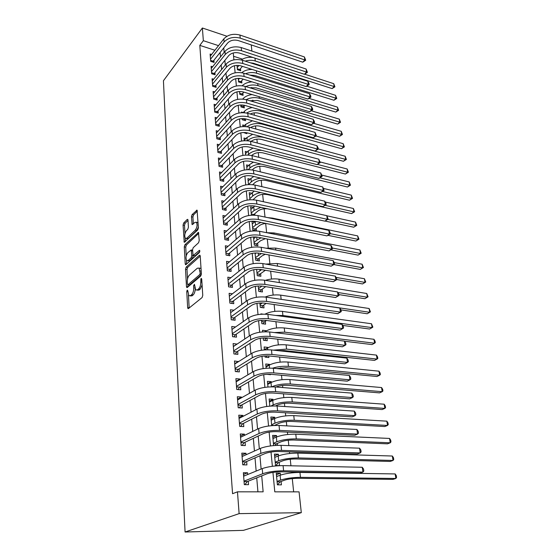 <?xml version="1.0" encoding="UTF-8"?>
<svg xmlns="http://www.w3.org/2000/svg" width="560" height="560" viewBox="0 0 560 560"><rect width="100%" height="100%" fill="white"/><g stroke="black" fill="none" stroke-linecap="round" stroke-linejoin="round"><path stroke-width="0.84" d="M187.208 290.094L186.76 291.571L187.649 307.608L187.964 308.553L188.468 308.539L202.083 297.57L202.762 295.379L201.705 278.95L201.096 278.334L200.76 281.967C200.802 285.075 200.088 287.392 198.618 288.918L197.477 289.87L195.762 289.947L194.425 284.284L193.592 285.803L193.718 287.882C193.746 290.948 193.046 293.23 191.618 294.721L190.512 295.645L188.874 295.715L187.775 290.71L187.208 290.094M187.992 220.164L187.74 219.387L187.208 219.471L183.68 222.978L183.071 225.05L184.247 242.361L197.757 229.922L198.408 227.773L197.057 210.14L192.08 214.627L191.443 216.741L192.143 224.637L194.88 222.425L196.364 222.222C197.547 224.637 197.211 227.255 195.363 230.076L186.816 238.238L185.43 238.42C184.282 236.047 184.597 233.471 186.389 230.692L187.782 229.334L188.412 227.234L187.992 220.164M214.907 50.253L199.808 45.381L203.343 40.691L202.384 28L163.429 80.759L185.073 532L243.397 530.355L301.301 512.666L299.068 491.855L274.785 491.841L272.944 472.395M199.808 45.381L232.568 493.696L237.468 491.82L239.12 513.639L185.073 532M186.151 267.141L185.521 269.241L186.48 286.615L186.781 287.511L187.292 287.483L200.704 276.052L201.376 273.875L200.228 256.095L199.934 255.227L199.381 255.276L186.151 267.141L187.628 267.379L186.991 269.472L187.53 278.964M185.213 263.788L184.275 246.862L184.898 244.776L198.478 232.386L199.227 240.569L198.576 242.725L193.172 247.723L192.528 249.851L193.109 255.584L199.304 250.404L199.696 250.362L199.437 252.476L186.011 264.593L185.5 264.642L185.213 263.788L186.648 264.019M236.992 65.359L237.412 69.734L240.681 70.756L240.471 68.642M238.238 78.33L238.588 81.942L241.878 82.943L241.668 80.794M239.512 91.518L239.785 94.339L243.096 95.319L242.879 93.142M240.8 104.937L240.996 106.946L244.335 107.898L244.111 105.686M245.049 118.776L244.587 119.273L242.144 118.587L242.228 119.749L245.588 120.68L245.406 118.846M243.453 132.482L246.869 133.672L246.771 132.727M247.723 146.762L248.164 146.846M254.884 215.194L254.744 213.773M254.611 221.921L252.021 221.396L252.868 230.209L256.431 230.909L256.179 228.333M253.519 236.943L254.303 245.105L257.894 245.77L257.635 243.152M255.059 252.987L255.759 260.26L259.385 260.89L259.119 258.23M256.634 269.339L257.25 275.688L260.897 276.283L260.631 273.574M258.244 285.999L258.762 291.396L262.437 291.949L262.164 289.191M259.875 302.981L260.302 307.384L264.005 307.902L263.732 305.088M261.548 320.299L261.87 323.666L265.601 324.142L265.321 321.279M266.266 330.904L264.607 331.793M263.242 337.953L263.466 340.249L267.232 340.683L266.966 337.953M267.925 347.746L264.362 349.573M264.978 355.964L265.097 357.147L268.891 357.532L268.73 355.943M269.612 364.91L269.563 364.364L265.993 366.464M266.749 374.332L270.578 374.696L270.536 374.283M271.334 382.403L271.264 381.654L267.645 383.663M273.091 400.232L272.993 399.28L269.339 401.191M274.876 418.404L274.764 417.242L271.054 419.055M275.569 425.432L275.52 424.977M276.696 436.933L276.563 435.547L272.811 437.255M277.529 445.34L277.34 443.436M278.558 455.826L278.397 454.216L274.596 455.819M278.397 454.216L274.435 454.097L275.534 465.514L279.517 465.591L279.188 462.259M247.709 474.516L247.562 472.773L243.362 472.71L244.307 484.638L248.535 484.666L248.248 481.18M246.092 454.748L245.973 453.264L241.808 453.145L242.739 464.835L246.925 464.919L246.645 461.51M244.517 435.379L244.412 434.147L240.282 433.972L241.192 445.431L245.343 445.571L245.07 442.225M242.97 416.402L242.886 415.408L238.791 415.177L239.687 426.405L243.796 426.608L243.53 423.332M241.451 397.789L241.388 397.033L237.328 396.746L238.203 407.757L242.284 408.016L242.018 404.796M239.96 379.547L239.918 379.015L235.893 378.672L236.754 389.473L240.793 389.781L240.541 386.631M238.504 361.655L234.486 360.948L235.326 371.539L239.337 371.903L239.085 368.809M237.069 344.106L233.107 343.56L233.933 353.955L237.909 354.361L237.657 351.323M235.557 326.963L231.749 326.494L232.561 336.693L236.502 337.148L236.257 334.166M233.968 310.226L230.419 309.75L231.217 319.76L235.123 320.257L234.885 317.338M232.435 293.804L229.117 293.314L229.894 303.142L233.772 303.681L233.541 300.811M230.944 277.676L227.836 277.179L228.599 286.825L232.442 287.406L232.218 284.592M229.502 261.835L226.576 261.338L227.325 270.809L231.14 271.432L230.916 268.667M228.102 246.281L225.337 245.777L226.079 255.08L229.859 255.738L229.642 253.022M226.737 231L224.126 230.496L224.854 239.631L228.606 240.331L228.389 237.664M225.407 215.992L222.936 215.488L223.65 224.462L227.367 225.19L227.157 222.572M224.112 201.236L221.76 200.739L222.467 209.552L226.156 210.322L225.946 207.746M222.852 186.746L220.612 186.242L221.298 194.908L224.966 195.706L224.756 193.179M221.613 172.501L219.478 171.997L220.157 180.516L223.79 181.349L223.587 178.857M220.409 158.494L218.372 157.997L219.037 166.369L222.642 167.23L222.439 164.787M219.226 144.725L217.273 144.228L217.931 152.46L221.508 153.349L221.312 150.948M218.064 131.187L216.202 130.697L216.846 138.789L220.395 139.706L220.206 137.34M216.93 117.873L215.145 117.39L215.775 125.349L219.303 126.287L219.114 123.963M215.824 104.783L214.102 104.293L214.725 112.126L218.225 113.092L218.036 110.81M214.732 91.903L213.08 91.42L213.696 99.12L217.168 100.114L216.986 97.867M213.661 79.233L212.079 78.75L212.681 86.331L216.125 87.346L215.943 85.134M212.611 66.759L211.085 66.29L211.68 73.745L215.103 74.788L214.921 72.604M257.936 491.834L256.732 477.834M256.151 471.079L255.017 457.891M254.429 451.038L253.337 438.347M252.735 431.41L251.685 419.195M251.083 412.181L250.068 400.428M249.459 393.33L248.486 382.025M247.87 374.857L246.932 363.986M246.309 356.748L245.413 346.29M244.783 338.989L243.915 328.937M243.285 321.573L242.452 311.906M241.815 304.486L241.017 295.197M240.373 287.721L239.603 278.796M238.952 271.271L238.217 262.703M237.566 255.129L236.859 246.897M236.201 239.281L235.522 231.378M234.864 223.72L234.213 216.139M233.548 208.439L232.925 201.166M232.253 193.431L231.658 186.459M230.986 178.689L230.412 172.011M229.74 164.206L229.194 157.808M228.515 149.975L227.99 143.85M227.311 135.996L226.807 130.13M226.128 122.248L225.645 116.641M224.966 108.738L224.504 103.376M223.825 95.452L223.384 90.335M222.698 82.39L222.278 77.504M221.592 69.538L221.193 64.883M220.507 56.903L220.122 52.465M211.582 54.495L210.112 54.026L210.693 61.355L214.095 62.426L213.92 60.277M293.657 491.848L292.278 478.611M291.683 472.878L291.585 472.003M290.941 465.801L290.255 459.235M289.66 453.502L289.485 451.85M288.841 445.627L288.274 440.237M287.679 434.504L287.427 432.11M286.776 425.873L286.335 421.61M285.74 415.884L285.411 412.776M284.76 406.518L284.431 403.347M283.836 397.621L283.437 393.827M282.786 387.555L282.562 385.427M281.967 379.708L281.505 375.256M280.847 368.97L280.728 367.85M280.133 362.131L279.608 357.056M278.334 344.89L277.746 339.206M276.57 327.971L275.919 321.699M274.841 311.36L274.127 304.535M273.14 295.057L272.37 287.693M271.474 279.048L270.648 271.166M269.836 263.326L268.961 254.947M268.226 247.884L267.302 239.029M266.637 232.687L265.678 223.447M265.013 217.063L264.145 208.789M263.41 201.719L262.647 194.383M261.842 186.648L261.17 180.222M260.295 171.85L259.721 166.306M258.783 157.311L258.293 152.614M257.292 143.024L256.886 139.153M255.829 128.996L255.507 125.909M254.387 115.199L254.149 112.882M252.98 101.647L252.812 100.072M251.587 88.319L251.496 87.458M250.922 81.949L250.88 81.508M249.634 69.559L249.536 68.614M242.487 59.143L233.562 56.266M280.455 475.104L280.273 473.256L276.269 473.193L277.389 484.834L281.414 484.855L281.078 481.46M276.563 435.547L272.629 435.379L273.609 445.585M274.764 417.242L270.858 417.018L271.691 425.649M272.993 399.28L269.122 399L269.815 406.133M271.264 381.654L267.421 381.332L267.967 387.009M269.563 364.364L265.755 363.993L266.168 368.27M267.89 347.389L264.117 346.969L264.397 349.902M266.252 330.722L262.507 330.267L262.661 331.905M263.053 314.146L260.925 313.859L260.96 314.258M253.085 207.431L250.621 206.906L251.426 215.215M251.594 193.193L249.249 192.668L249.935 199.766M250.138 179.186L247.905 178.661L248.472 184.597L251.3 181.909L250.957 178.409L248.136 181.097M248.71 165.417L246.575 164.892L247.037 169.701M247.317 151.872L245.273 151.354L245.63 155.071M245.945 138.551L243.992 138.033L244.244 140.7M244.608 125.447L242.725 124.936L242.886 126.581M243.292 112.553L241.486 112.042L241.549 112.707M251.244 44.912L251.902 51.093M226.954 36.246L202.384 28M218.512 45.647L203.343 40.691M237.468 491.82L263.137 491.834L261.723 475.867M261.121 469.056L259.938 455.763M259.329 448.854L258.188 436.065M257.572 429.072L256.48 416.766M255.85 409.696L254.8 397.859M254.17 390.712L253.155 379.323M252.518 372.099L251.545 361.151M250.901 353.864L249.963 343.336M249.312 335.979L248.416 325.857M247.758 318.444L246.897 308.721M246.232 301.252L245.399 291.9M244.734 284.375L243.936 275.401M243.264 267.827L242.501 259.203M241.829 251.58L241.094 243.306M240.408 235.641L239.708 227.696M239.022 219.989L238.35 212.366M237.657 204.624L237.013 197.309M236.32 189.532L235.697 182.525M235.004 174.713L234.409 168M233.716 160.153L233.142 153.72M232.449 145.852L231.903 139.692M231.203 131.796L230.678 125.909M229.971 117.985L229.474 112.357M228.767 104.412L228.291 99.029M227.584 91.063L227.129 85.925M226.422 77.945L225.988 73.038M225.274 65.037L224.861 60.361M224.154 52.346L223.755 47.894M239.12 513.639L301.301 512.666M233.247 52.962L233.905 59.857M234.458 65.716L235.13 72.814M235.683 78.687L236.376 85.988M236.936 91.882L237.643 99.393M238.203 105.301L238.938 113.029M239.498 118.958L240.247 126.91M240.814 132.846L241.584 141.029M242.151 146.979L242.949 155.4M243.509 161.364L244.328 170.03M244.895 176.015L245.742 184.926M246.309 190.925L247.177 200.095M247.744 206.101L248.64 215.551M249.207 221.564L250.131 231.287M250.698 237.314L251.643 247.324M252.217 253.358L253.19 263.662M253.764 269.71L254.765 280.315M255.339 286.37L256.375 297.29M256.949 303.359L258.013 314.601M258.587 320.67L259.686 332.248M260.26 338.331L261.387 350.252M261.961 356.342L263.123 368.62M263.704 374.71L264.901 387.359M265.475 393.456L266.707 406.483M267.288 412.58L268.555 426.006M269.136 432.103L270.445 445.942M271.019 452.039L272.37 466.298M280.273 473.256L276.423 474.74M247.562 472.773L243.495 474.439M245.973 453.264L241.962 455.063M244.412 434.147L240.45 436.072M242.886 415.408L238.973 417.452M241.388 397.033L237.524 399.189M239.918 379.015L236.103 381.276M238.476 361.333L234.703 363.706M237.062 343.994L233.338 346.465M190.134 295.89L192.017 295.855L190.512 295.645M195.23 289.17C195.034 291.837 194.334 293.762 193.13 294.938L192.017 295.855M197.071 290.136L198.996 290.087L197.477 289.87M202.09 285.019L200.137 289.142L198.996 290.087M188.44 295.127L189.168 307.972M200.235 256.116L187.628 267.379M187.859 284.788L187.978 286.902M187.404 284.109L187.971 284.718L199.731 274.645L200.193 273.119L199.08 268.086L197.33 268.212L189.336 275.198C187.943 276.71 187.257 278.964 187.285 281.953L187.404 284.109M187.88 284.774L189.462 284.935L187.971 284.718M201.299 274.827L189.462 284.935M201.061 268.982L200.592 268.331L199.192 268.198M186.683 263.984L186.48 260.323M186.228 255.843L185.738 247.114L184.275 246.862M198.765 233.338L186.361 245.035L185.738 247.114M193.473 255.647L195.132 255.787L199.871 251.51M187.691 252.784C185.857 255.57 185.542 258.195 186.753 260.666L188.132 260.533L191.156 257.796L191.8 255.668L191.226 249.956L187.691 252.784M187.705 260.82L189.609 260.778L188.132 260.533M193.263 255.675L192.64 258.041L189.609 260.778M186.319 238.581L188.279 238.504L186.816 238.238M198.366 227.101L196.84 230.349L188.279 238.504M198.086 222.817L196.917 222.327M197.337 211.148L193.536 214.914L192.906 217.028L193.326 223.937M188.006 220.395L185.122 223.251L184.506 225.323L184.975 233.632M185.234 238.189L185.43 241.661M276.528 475.902L277.473 476.238M277.102 481.81L280.056 481.838L284.606 480.151C288.232 478.989 292.642 478.38 297.822 478.31L393.015 479.36L395.864 478.471L300.468 477.344C292.656 477.442 286.027 478.359 280.574 480.109L277.06 481.425M280.056 481.838L277.634 484.834M395.157 473.935L396.284 475.594L396.571 477.4L395.864 478.471L395.157 473.935L299.943 472.451C292.145 472.528 285.53 473.452 280.098 475.237L276.598 476.574M244.65 475.762L243.572 475.377M244.062 481.544L247.268 481.572L266.994 473.788C270.725 472.528 275.352 471.877 280.875 471.828L360.031 473.088L362.936 472.101L283.591 470.778C275.261 470.848 268.289 471.828 262.689 473.725L244.034 481.145M362.257 467.271L363.538 469.056L363.811 470.981L362.936 472.101L362.257 467.271L283.08 465.633C274.764 465.682 267.813 466.669 262.227 468.601L243.635 476.175M247.268 481.572L244.902 484.645M274.708 456.953L275.352 457.163M275.254 462.602L278.18 462.672L282.674 460.845C286.251 459.599 290.612 458.976 295.75 458.976L390.222 461.433L393.036 460.467L298.361 457.926C290.619 457.933 284.053 458.871 278.677 460.747L275.212 462.168M278.18 462.672L275.94 465.521M392.336 456.022L393.463 457.695L393.743 459.473L393.036 460.467L392.336 456.022L297.843 453.131C290.115 453.117 283.57 454.062 278.208 455.973L274.75 457.415M272.916 438.375L273.273 438.473M273.434 443.765L276.346 443.877L280.777 441.924C284.312 440.594 288.624 439.964 293.72 440.013L387.478 443.828L390.257 442.799L296.296 438.893C288.617 438.809 282.121 439.768 276.815 441.77L273.392 443.289M276.346 443.877L275.121 445.466M389.564 438.438L390.691 440.132L390.964 441.875L390.257 442.799L389.564 438.438L295.785 434.196C288.127 434.091 281.645 435.05 276.353 437.08L272.944 438.627M271.656 425.299L274.526 425.467L278.915 423.367C282.408 421.96 286.678 421.316 291.725 421.428L384.783 426.538L387.52 425.453L294.273 420.238C286.657 420.063 280.231 421.036 274.988 423.157L271.607 424.774M386.848 421.162L387.968 422.877L388.241 424.592L387.52 425.453L386.848 421.162L293.776 415.625C286.174 415.436 279.762 416.409 274.533 418.565L271.166 420.203M275.569 405.944L277.088 405.167C280.539 403.683 284.767 403.025 289.772 403.193L382.137 409.563L384.839 408.415L292.285 401.94C284.739 401.681 278.376 402.668 273.196 404.908L270.977 406.042M384.181 404.208L385.294 405.937L385.56 407.617L384.839 408.415L384.181 404.208L291.795 397.418C284.263 397.138 277.914 398.132 272.748 400.4L269.423 402.129M242.802 456.218L242.032 455.98M242.501 461.853L245.672 461.93L265.139 453.509C268.821 452.158 273.399 451.493 278.873 451.514L357.371 453.978L360.234 452.921L281.547 450.38C273.294 450.345 266.399 451.346 260.869 453.383L242.466 461.412M359.562 448.182L360.843 449.988L361.109 451.878L360.234 452.921L359.562 448.182L281.043 445.347C272.811 445.284 265.937 446.292 260.421 448.364L242.074 456.54M245.672 461.93L243.481 464.849M240.989 437.087L240.52 436.968M240.968 442.561L244.111 442.68L263.319 433.657C266.959 432.215 271.488 431.536 276.906 431.62L354.76 435.246L357.581 434.112L279.545 430.402C271.369 430.269 264.551 431.291 259.091 433.468L240.926 442.071M356.923 429.471L358.197 431.298L358.456 433.153L357.581 434.112L356.923 429.471L279.055 425.474C270.893 425.313 264.096 426.342 258.657 428.554L240.548 437.297M244.111 442.68L242.081 445.459M239.463 423.647L242.585 423.808L261.541 414.204C265.132 412.678 269.612 411.985 274.981 412.139L352.198 416.871L354.984 415.667L277.585 410.837C269.486 410.613 262.738 411.649 257.348 413.959L239.421 423.115M354.34 411.117L355.6 412.965L355.859 414.785L354.984 415.667L354.34 411.117L277.102 406.014C269.017 405.762 262.29 406.805 256.921 409.143L239.05 418.439M242.585 423.808L240.695 426.454M237.993 405.104L241.087 405.307L259.798 395.143C263.34 393.533 267.778 392.833 273.098 393.043L349.685 398.846L352.429 397.579L275.667 391.671C267.638 391.356 260.96 392.413 255.64 394.842L237.944 404.53M351.799 393.113L353.059 394.982L353.311 396.767L352.429 397.579L351.799 393.113L275.191 386.946C267.183 386.603 260.526 387.66 255.22 390.124L237.58 399.945M241.087 405.307L239.323 407.827M275.933 387.002C279.426 385.651 283.402 385.084 287.861 385.315L379.54 392.882L382.207 391.685L381.556 387.548L289.856 379.554C282.387 379.197 276.101 380.205 270.998 382.578L267.722 384.398M381.556 387.548L382.669 389.298L382.928 390.95L382.207 391.685L290.339 383.992C283.143 383.649 276.948 384.594 271.768 386.827M236.551 386.925L239.61 387.163L258.09 376.467C261.59 374.78 265.972 374.066 271.25 374.339L347.221 381.164L349.93 379.834L273.784 372.897C265.825 372.484 259.224 373.562 253.967 376.11L236.502 386.309M349.314 375.452L350.56 377.342L350.812 379.092L349.93 379.834L349.314 375.452L273.322 368.256C265.377 367.829 258.79 368.907 253.554 371.483L236.145 381.808M239.61 387.163L237.972 389.564M276.717 368.578L285.978 367.766L376.985 376.502L379.624 375.242L378.98 371.182L287.959 362.033C280.553 361.599 274.33 362.621 269.283 365.099L266.042 367.003M378.98 371.182L380.086 372.946L380.345 374.57L379.624 375.242L288.428 366.38C282.919 365.974 277.62 366.583 272.531 368.193M235.13 369.089L238.168 369.369L256.41 358.162C259.868 356.398 264.208 355.677 269.437 355.999L344.799 363.811L347.473 362.425L271.943 354.487C264.054 353.997 257.516 355.082 252.329 357.749L235.081 368.438M346.871 358.12L348.11 360.031L348.355 361.746L347.473 362.425L346.871 358.12L271.488 349.944C263.613 349.433 257.096 350.525 251.923 353.22L234.731 364.028M238.168 369.369L236.642 371.658M267.141 355.887L266.196 357.259M278.271 350.679L284.137 350.553L374.472 360.402L377.076 359.093L376.453 355.103L286.09 344.841C278.747 344.33 272.58 345.366 267.603 347.942L264.439 349.902M376.453 355.103L377.552 356.881L377.804 358.477L377.076 359.093L286.552 349.104L273.315 350.147M233.744 351.596L236.754 351.911L254.772 340.214C258.181 338.38 262.479 337.645 267.666 338.023L342.426 346.787L345.065 345.338L270.13 336.448C262.318 335.874 255.85 336.98 250.726 339.752L233.688 350.91M344.47 341.11L345.709 343.042L345.947 344.722L345.065 345.338L344.47 341.11L269.689 331.996C261.884 331.401 255.437 332.507 250.327 335.307L233.345 346.577M236.754 351.911L235.326 354.095M263.256 338.037L266.021 338.359L266.679 337.939M266.021 338.359L264.649 340.389M344.547 341.236L372.008 344.582L374.584 343.224L373.961 339.297L284.256 327.964C276.976 327.383 270.872 328.433 265.944 331.1L264.901 331.786M373.961 339.297L375.06 341.096L375.305 342.664L374.584 343.224L284.711 332.15L274.302 332.556M232.379 334.432L235.368 334.775L253.162 322.616C256.529 320.712 260.785 319.97 265.923 320.397L340.095 330.071L342.706 328.566L268.359 318.759C260.61 318.115 254.205 319.228 249.144 322.105L232.323 333.711M342.118 324.422L343.35 326.361L343.581 328.013L342.706 328.566L342.118 324.422L267.925 314.391C260.19 313.726 253.806 314.846 248.759 317.751L231.987 329.455M235.368 334.775L234.031 336.861M261.667 321.538L264.411 321.888L266.518 320.474M264.411 321.888L263.13 323.827M262.395 320.257L261.59 320.796M342.755 325.423L369.586 329.028L372.127 327.628L282.905 315.511L275.674 315.441M371.518 323.771L372.855 327.117L372.127 327.628L371.518 323.771L282.464 311.395C275.793 310.758 269.962 311.675 264.985 314.16M231.042 317.583L234.003 317.968L251.58 305.354C254.912 303.387 259.126 302.638 264.215 303.114L337.806 313.656L340.382 312.095L266.623 301.42C258.944 300.692 252.602 301.819 247.604 304.801L230.979 316.827M339.808 308.028L341.033 309.988L341.264 311.612L340.382 312.095L339.808 308.028L266.196 297.136C258.531 296.394 252.203 297.521 247.219 300.524L230.65 312.655M234.003 317.968L232.75 319.956M341.264 311.612L337.806 313.656M260.106 305.34L262.829 305.725L266.147 303.394M262.829 305.725L261.625 307.573M262.318 302.946L260.029 304.563M340.977 309.897L367.206 313.747L369.712 312.291L278.271 298.921M369.117 308.504L370.44 311.836L369.712 312.291L369.117 308.504L280.693 295.134C275.247 294.483 270.074 295.106 265.181 297.003M229.726 301.049L232.666 301.462L250.033 288.428C253.323 286.391 257.495 285.635 262.542 286.16L335.559 297.542L338.1 295.932L264.915 284.403C257.306 283.612 251.027 284.746 246.085 287.826L229.67 300.265M337.54 291.935L338.758 293.909L338.982 295.505L338.1 295.932L337.54 291.935L264.495 280.203C256.9 279.391 250.635 280.532 245.714 283.633L229.341 296.17M232.666 301.462L231.49 303.366M338.982 295.505L335.559 297.542M258.573 289.429L261.275 289.842L265.671 286.65M261.275 289.842L260.148 291.606M261.961 286.083L258.496 288.624M338.856 294.588L364.861 298.718L367.339 297.22L337.89 292.502M368.067 296.814L367.339 297.22L366.758 293.496L368.067 296.814L364.861 298.718M366.758 293.496L278.964 279.167C274.442 278.53 269.913 278.922 265.37 280.343M228.438 284.816L231.357 285.264L248.514 271.817C251.762 269.717 255.892 268.954 260.897 269.528L333.354 281.715L335.867 280.056L263.242 267.715C255.696 266.854 249.48 268.002 244.601 271.166L228.375 284.004M335.314 276.129L336.525 278.117L336.742 279.685L335.867 280.056L335.314 276.129L262.829 263.592C255.297 262.71 249.102 263.865 244.23 267.057L228.053 279.979M231.357 285.264L230.251 287.077M336.742 279.685L333.354 281.715M257.068 273.798L259.749 274.239L265.37 270.277M259.749 274.239L258.692 275.926M261.59 269.64L256.984 272.972M336.721 279.538L362.558 283.941L365.008 282.401L336.105 277.431M365.736 282.044L365.008 282.401L364.434 278.733L365.736 282.044L362.558 283.941M364.434 278.733L277.263 263.487L265.643 264.082M227.178 268.884L230.062 269.36L247.016 255.514C250.236 253.358 254.324 252.588 259.287 253.204L331.191 266.168L333.669 264.46L261.604 251.342C254.121 250.411 247.968 251.573 243.138 254.828L227.108 268.037M333.123 260.61L334.327 262.605L334.544 264.145L333.669 264.46L333.123 260.61L261.198 247.296C253.729 246.351 247.59 247.513 242.781 250.789L226.793 264.089M230.062 269.36L229.033 271.089M334.544 264.145L331.191 266.168M255.591 258.447L258.251 258.916L262.122 255.843L265.272 254.282M258.251 258.916L257.257 260.519M256.172 252.952L255.136 253.785M261.296 253.568L255.507 257.586M333.879 264.6L360.29 269.409L362.712 267.827L334.327 262.612M363.447 267.519L362.712 267.827L362.145 264.222L363.447 267.519L360.29 269.409M362.145 264.222L275.59 248.08L266.07 248.199M225.932 253.232L228.802 253.736L245.553 239.512C248.731 237.307 252.784 236.53 257.705 237.181L329.063 250.894L331.506 249.144L259.994 235.277C252.574 234.283 246.477 235.452 241.71 238.791L225.862 252.357M330.974 245.357L332.171 247.366L332.388 248.878L331.506 249.144L330.974 245.357L259.595 231.301C252.189 230.293 246.113 231.469 241.353 234.829L225.554 248.479M228.802 253.736L227.829 255.388M332.388 248.878L329.063 250.894M254.135 243.362L256.774 243.859L260.603 240.709L265.391 238.658M256.774 243.859L255.843 245.392M255.829 236.95L253.687 238.742M261.065 237.832L257.005 240.023L254.051 242.48M330.897 249.865L358.064 255.115L360.458 253.491L332.262 247.996M361.193 253.232L360.458 253.491L359.898 249.949L361.193 253.232L358.064 255.115M359.898 249.949L273.945 232.946L266.714 232.708M224.714 237.86L227.556 238.392L244.118 223.811C247.261 221.55 251.272 220.766 256.151 221.459L326.97 235.886L329.385 234.094L258.412 219.499C251.055 218.449 245.014 219.632 240.303 223.048L224.637 236.957M328.86 230.37L330.05 232.393L330.26 233.877L329.385 234.094L328.86 230.37L258.02 215.607C250.677 214.536 244.657 215.719 239.953 219.156L224.336 233.149M227.556 238.392L226.646 239.967M330.26 233.877L326.97 235.886M252.707 228.543L255.332 229.061L259.112 225.834C260.68 224.574 262.92 223.769 265.832 223.433M255.332 229.061L254.457 230.524M255.311 221.319L252.266 223.958M260.897 222.425L255.542 225.113L252.616 227.626M327.943 235.347L355.873 241.052L358.239 239.393L330.225 233.618M358.974 239.176L358.239 239.393L357.693 235.907L358.974 239.176L355.873 241.052M357.693 235.907L272.335 218.078L267.848 217.651M223.51 222.761L226.331 223.321L242.704 208.39C245.812 206.08 249.788 205.289 254.625 206.024L324.912 221.144L327.299 219.303L256.865 204.022C249.564 202.909 243.586 204.099 238.924 207.592L223.44 221.83M326.788 215.649L328.181 219.142L327.299 219.303L326.788 215.649L256.48 200.193C249.193 199.066 243.229 200.256 238.581 203.77L223.139 218.092M226.331 223.321L225.477 224.819M328.181 219.142L324.912 221.144M251.307 213.969L253.904 214.515L257.649 211.218C260.008 209.391 263.2 208.565 267.225 208.733M253.904 214.515L253.533 215.152M254.765 206.052L250.866 209.426M260.785 207.347L254.1 210.462L251.216 213.031M325.073 221.053L353.717 227.22L356.055 225.526L327.838 219.401M356.79 225.351L356.055 225.526L355.516 222.089L356.79 225.351L353.717 227.22M355.516 222.089L326.872 215.796M222.334 207.928L225.134 208.509L241.318 193.249C244.391 190.89 248.332 190.092 253.134 190.862L322.889 206.647L325.255 204.771L255.339 188.818C248.101 187.649 242.179 188.846 237.566 192.416L222.257 206.976M324.744 201.173L325.927 203.217L326.13 204.652L325.255 204.771L324.744 201.173L254.961 185.059C247.737 183.876 241.829 185.08 237.23 188.664L221.97 203.301M225.134 208.509L224.329 209.944M326.13 204.652L322.889 206.647M253.029 199.738L256.207 196.847C259.182 194.628 262.927 193.872 267.428 194.593L351.596 213.605L353.906 211.876L325.248 205.352M254.268 191.121L249.487 195.139M260.75 192.584C257.25 193.249 254.562 194.411 252.686 196.063L249.83 198.688M354.641 211.743L353.906 211.876L353.374 208.495L354.641 211.743L351.596 213.605M353.374 208.495L325.234 202.013M249.928 199.647L250.348 199.745M221.179 193.347L223.951 193.956L239.96 178.381C242.998 175.966 246.897 175.168 251.664 175.973L320.908 192.395L323.239 190.484L253.841 173.887C246.666 172.662 240.793 173.873 236.236 177.506L221.102 192.374M322.742 186.949L324.114 190.407L323.239 190.484L322.742 186.949L253.47 170.198C246.309 168.959 240.45 170.17 235.907 173.824L220.815 188.762M223.951 193.956L223.202 195.321M324.114 190.407L320.908 192.395M252.707 184.681L254.793 182.721C257.733 180.46 261.443 179.704 265.916 180.46L349.51 200.214L351.792 198.443L322.595 191.492M352.527 198.359L351.792 198.443L351.274 195.125L352.527 198.359L349.51 200.214M351.274 195.125L323.603 188.461M253.813 176.484L250.957 178.409M260.82 178.15C256.676 178.689 253.498 179.942 251.3 181.909M220.038 179.025L222.796 179.655L238.623 163.772C241.626 161.315 245.497 160.51 250.215 161.357L318.955 178.388L321.258 176.435L252.371 159.229C245.252 157.948 239.435 159.166 234.927 162.869L219.961 178.024M320.768 172.963L322.133 176.407L321.258 176.435L320.768 172.963L252.014 155.603C244.902 154.315 239.099 155.526 234.605 159.25L219.681 174.475M222.796 179.655L222.089 180.957M322.133 176.407L318.955 178.388M252.245 169.946L253.4 168.833C256.312 166.53 259.987 165.774 264.425 166.558L347.452 187.026L349.713 185.227L319.984 177.842M253.407 162.148L249.592 164.549L246.806 167.286M261.093 164.045C256.249 164.339 252.532 165.655 249.935 167.993L248.227 169.652M350.448 185.178L349.713 185.227L349.202 181.958L350.448 185.178L347.452 187.026M349.202 181.958L321.951 175.119M218.918 164.941L221.655 165.599L237.307 149.422C240.282 146.923 244.111 146.111 248.801 146.986L317.03 164.612L319.312 162.624L250.929 144.823C243.866 143.5 238.105 144.718 233.639 148.484L218.841 163.919M318.829 159.208L320.187 162.638L319.312 162.624L318.829 159.208L250.572 141.26C243.523 139.923 237.776 141.148 233.324 144.928L218.561 160.426M221.655 165.599L220.99 166.838M320.187 162.638L317.03 164.612M251.685 155.519L252.028 155.176C254.912 152.838 258.559 152.068 262.962 152.887L345.429 174.048L347.669 172.221L317.436 164.402M253.043 148.085L248.255 150.92L245.497 153.706M261.8 150.346C256.165 150.171 251.762 151.494 248.591 154.308L247.863 155.036M348.404 172.207L347.669 172.221L347.158 169.001L348.404 172.207L345.429 174.048M347.158 169.001L320.082 161.931M217.819 151.095L220.535 151.774L236.019 135.317C238.959 132.783 242.753 131.964 247.408 132.874L315.147 151.067L317.401 149.044L249.515 130.669C242.508 129.297 236.796 130.529 232.379 134.358L217.742 150.052M316.925 145.684L318.08 147.763L318.269 149.1L317.401 149.044L316.925 145.684L249.165 127.169C242.172 125.79 236.474 127.015 232.071 130.858L217.469 146.622M220.535 151.774L219.912 152.957M318.269 149.1L315.147 151.067M252.721 134.302L246.939 137.522L244.216 140.35M251.069 141.393C253.995 139.272 257.474 138.621 261.52 139.44L343.441 161.273L345.653 159.411L263.578 137.375C257.096 136.108 251.699 137.228 247.387 140.728M346.388 159.439L345.653 159.411L345.156 156.24L346.388 159.439L343.441 161.273M345.156 156.24L318.248 148.953M216.741 137.487L219.436 138.187L234.752 121.457C237.664 118.881 241.423 118.062 246.036 119L313.285 137.746L315.518 135.688L248.122 116.767C241.171 115.346 235.508 116.578 231.14 120.47L216.657 136.423M315.049 132.384L316.386 135.786L315.518 135.688L315.049 132.384L247.772 113.323C240.835 111.895 235.193 113.134 230.832 117.033L216.391 133.049M219.436 138.187L218.848 139.307M316.386 135.786L313.285 137.746M245.672 132.552L245.294 133.252M252.441 120.785L245.644 124.334L243.565 126.553M250.565 127.554C253.477 125.881 256.655 125.44 260.106 126.217L341.481 148.694L343.665 146.804L262.136 124.124C256.396 122.871 251.335 123.739 246.946 126.728M344.4 146.86L343.665 146.804L343.175 143.682L344.4 146.86L341.481 148.694M343.175 143.682L316.071 136.073M215.677 124.103L218.351 124.817L233.506 107.835C236.383 105.224 240.114 104.405 244.692 105.371L311.458 124.635L313.663 122.549L246.75 103.096C239.855 101.633 234.241 102.879 229.922 106.82L215.593 123.018M313.208 119.301L314.349 121.387L314.531 122.689L313.663 122.549L313.208 119.301L246.414 99.722C239.526 98.245 233.933 99.484 229.621 103.446L215.327 119.7M218.351 124.817L217.798 125.888M314.531 122.689L311.458 124.635M244.587 119.273L244.062 120.26M252.217 107.541C248.794 108.206 246.176 109.48 244.377 111.37L243.173 112.672M250.187 114.009C252.952 112.749 255.794 112.483 258.713 113.211L339.549 136.304L341.712 134.386L260.722 111.083C255.619 109.872 250.901 110.523 246.568 113.036M342.447 134.484L341.712 134.386L341.229 131.313L342.447 134.484L339.549 136.304M341.229 131.313L313.817 123.361M214.634 110.936L217.287 111.678L232.281 94.451C235.13 91.798 238.826 90.972 243.362 91.966L309.659 111.741L311.843 109.627L245.406 89.663C238.56 88.158 233.002 89.404 228.725 93.401L214.543 109.83M311.388 106.428L312.529 108.521L312.704 109.795L311.843 109.627L311.388 106.428L245.07 86.345C238.238 84.826 232.694 86.072 228.424 90.083L214.284 106.575M217.287 111.678L216.769 112.693M312.704 109.795L309.659 111.741M240.891 105.826L243.341 106.533L244.461 105.308M243.341 106.533L242.844 107.478M252.07 94.563C248.157 95.095 245.168 96.446 243.124 98.609L242.697 99.078M249.928 100.751L257.341 100.415L337.645 124.11L339.787 122.164L259.329 98.259C254.765 97.09 250.383 97.559 246.19 99.659M340.522 122.29L339.787 122.164L339.311 119.133L340.522 122.29L337.645 124.11M339.311 119.133L311.507 110.81M213.605 97.986L216.237 98.742L231.077 81.284C233.898 78.603 237.559 77.77 242.067 78.792L307.895 99.05L310.051 96.908L244.083 76.461C237.293 74.914 231.777 76.16 227.542 80.213L213.514 96.866M309.603 93.758L310.737 95.858L310.912 97.118L310.051 96.908L309.603 93.758L243.754 73.192C236.978 71.638 231.476 72.891 227.255 76.951L213.262 93.66M216.237 98.742L215.754 99.708M310.912 97.118L307.895 99.05M239.68 93.282L242.116 94.003L243.803 92.099M242.116 94.003L241.654 94.892M240.142 91.511L239.575 92.155M249.795 87.773L255.997 87.822L335.776 112.091L337.897 110.117L257.957 85.638C253.862 84.525 249.816 84.833 245.819 86.569M338.625 110.278L337.897 110.117L337.428 107.135L338.625 110.278L335.776 112.091M337.428 107.135L309.162 98.42M252.042 81.865C247.828 82.159 244.531 83.454 242.165 85.757M238.49 80.927L240.912 81.669L243.117 79.121M240.912 81.669L240.471 82.516M239.617 78.351L238.378 79.786M249.851 75.096L254.667 75.432L333.928 100.254L336.028 98.259L256.613 73.22C252.952 72.163 249.242 72.338 245.483 73.731M336.763 98.448L336.028 98.259L335.566 95.319L336.763 98.448L333.928 100.254M335.566 95.319L306.873 86.212M252.224 69.468C247.975 69.405 244.461 70.483 241.675 72.702M237.321 68.768L239.722 69.524L242.41 66.353M239.722 69.524L239.316 70.329M239.029 65.45L237.209 67.613M250.243 62.769L253.358 63.231L332.115 88.592L334.187 86.576L255.283 60.998C252.035 60.011 248.675 60.06 245.196 61.145M334.922 86.8L334.187 86.576L333.732 83.678L334.922 86.8L332.115 88.592M333.732 83.678L304.633 74.179M252.973 57.484C248.542 56.868 244.629 57.68 241.234 59.927M212.59 85.246L215.208 86.023L229.887 68.334C232.68 65.625 236.313 64.792 240.786 65.835L306.152 86.562L308.287 84.392L242.781 63.476C236.04 61.887 230.58 63.147 226.387 67.242L212.499 84.112M307.846 81.291L308.973 83.398L309.148 84.637L308.287 84.392L307.846 81.291L242.459 60.263C235.732 58.667 230.279 59.927 226.1 64.036L212.254 80.955M215.208 86.023L214.753 86.94M309.148 84.637L306.152 86.562M211.596 72.716L214.193 73.507L228.725 55.608C231.49 52.857 235.088 52.024 239.526 53.095L304.437 74.277L306.551 72.079L241.5 50.708C234.815 49.084 229.397 50.344 225.246 54.488L211.505 71.561M306.117 69.027L307.412 72.352L306.551 72.079L306.117 69.027L241.185 47.551C234.507 45.913 229.103 47.173 224.966 51.331L211.26 68.453M214.193 73.507L213.766 74.375M307.412 72.352L304.437 74.277M210.616 60.382L213.192 61.194L227.577 43.085C230.314 40.306 233.884 39.466 238.287 40.565L302.75 62.181L304.843 59.955L240.24 38.15C233.604 36.491 228.235 37.751 224.126 41.944L210.525 59.213M304.416 56.952L305.697 60.263L304.843 59.955L304.416 56.952L239.932 35.042C233.303 33.376 227.948 34.636 223.853 38.836L210.28 56.154M213.192 61.194L212.793 62.013M305.697 60.263L302.75 62.181M187.831 291.725L186.76 291.571M201.775 280.035L200.627 279.86M194.698 285.964L193.592 285.803M193.13 294.938L191.618 294.721M194.894 288.057L193.718 287.882M200.137 289.142L198.618 288.918M201.908 282.142L200.76 281.967M189.154 307.804L187.649 307.608M200.06 255.395L199.381 255.276M187.971 286.832L186.48 286.615M186.991 269.472L185.521 269.241M201.243 274.883L199.731 274.645M201.341 273.301L200.193 273.119M201.194 271.11L200.053 270.928M186.361 245.035L184.898 244.776M198.618 232.589L197.918 232.456M195.132 255.787L193.648 255.535M199.787 250.488L199.304 250.404M192.64 258.041L191.156 257.796M193.284 255.92L191.8 255.668M192.598 250.978L191.506 250.789M196.84 230.349L195.363 230.076M193.165 224.098L191.877 223.853M192.906 217.028L191.443 216.741M193.536 214.914L192.08 214.627M197.211 210.371L196.497 210.224M185.297 241.787L183.981 241.549M184.506 225.323L183.071 225.05M185.122 223.251L183.68 222.978M187.88 219.597L187.208 219.471M280.574 480.109L280.098 475.237M300.468 477.344L299.943 472.451M262.689 473.725L262.227 468.601M283.591 470.778L283.08 465.633M278.677 460.747L278.208 455.973M298.361 457.926L297.843 453.131M276.815 441.77L276.353 437.08M296.296 438.893L295.785 434.196M274.988 423.157L274.533 418.565M294.273 420.238L293.776 415.625M273.196 404.908L272.748 400.4M292.285 401.94L291.795 397.418M260.869 453.383L260.421 448.364M281.547 450.38L281.043 445.347M259.091 433.468L258.657 428.554M279.545 430.402L279.055 425.474M257.348 413.959L256.921 409.143M277.585 410.837L277.102 406.014M255.64 394.842L255.22 390.124M275.667 391.671L275.191 386.946M271.418 386.834L270.998 382.578M290.339 383.992L289.856 379.554M253.967 376.11L253.554 371.483M273.784 372.897L273.322 368.256M269.584 368.109L269.283 365.099M288.428 366.38L287.959 362.033M252.329 357.749L251.923 353.22M271.943 354.487L271.488 349.944M267.778 349.762L267.603 347.942M286.552 349.104L286.09 344.841M250.726 339.752L250.327 335.307M270.13 336.448L269.689 331.996M266.014 331.779L265.944 331.1M284.711 332.15L284.256 327.964M249.144 322.105L248.759 317.751M268.359 318.759L267.925 314.391M282.905 315.511L282.464 311.395M247.604 304.801L247.219 300.524M266.623 301.42L266.196 297.136M281.134 299.173L280.693 295.134M246.085 287.826L245.714 283.633M264.915 284.403L264.495 280.203M279.335 282.59L278.964 279.167M244.601 271.166L244.23 267.057M263.242 267.715L262.829 263.592M260.008 270.641L259.889 269.388M277.55 266.14L277.263 263.487M243.138 254.828L242.781 250.789M261.604 251.342L261.198 247.296M258.496 255.199L258.286 253.057M275.8 249.998L275.59 248.08M241.71 238.791L241.353 234.829M259.994 235.277L259.595 231.301M257.005 240.023L256.711 237.027M274.078 234.157L273.945 232.946M240.303 223.048L239.953 219.156M258.412 219.499L258.02 215.607M255.542 225.113L255.178 221.431M272.391 218.603L272.335 218.078M238.924 207.592L238.581 203.77M256.865 204.022L256.48 200.193M254.1 210.462L253.75 206.843M237.566 192.416L237.23 188.664M255.339 188.818L254.961 185.059M252.686 196.063L252.343 192.507M236.236 177.506L235.907 173.824M253.841 173.887L253.47 170.198M234.927 162.869L234.605 159.25M252.371 159.229L252.014 155.603M249.935 167.993L249.592 164.549M233.639 148.484L233.324 144.928M250.929 144.823L250.572 141.26M248.591 154.308L248.255 150.92M232.379 134.358L232.071 130.858M249.515 130.669L249.165 127.169M247.254 140.721L246.939 137.522M231.14 120.47L230.832 117.033M248.122 116.767L247.772 113.323M245.868 126.609L245.644 124.334M262.136 124.124L262.066 123.473M229.922 106.82L229.621 103.446M246.75 103.096L246.414 99.722M244.51 112.742L244.377 111.37M260.722 111.083L260.603 109.963M228.725 93.401L228.424 90.083M245.406 89.663L245.07 86.345M243.173 99.12L243.124 98.609M259.329 98.259L259.161 96.677M227.542 80.213L227.255 76.951M244.083 76.461L243.754 73.192M257.957 85.638L257.74 83.615M256.613 73.22L256.347 70.77M255.283 60.998L254.975 58.135M226.387 67.242L226.1 64.036M242.781 63.476L242.459 60.263M225.246 54.488L224.966 51.331M241.5 50.708L241.185 47.551M224.126 41.944L223.853 38.836M240.24 38.15L239.932 35.042M188.363 308.602L187.964 308.553M187.159 287.567L186.781 287.511M200.592 268.331L199.08 268.086M192.549 250.18L191.226 249.956M185.857 264.698L185.5 264.642M197.834 222.509L196.364 222.222"/></g></svg>
